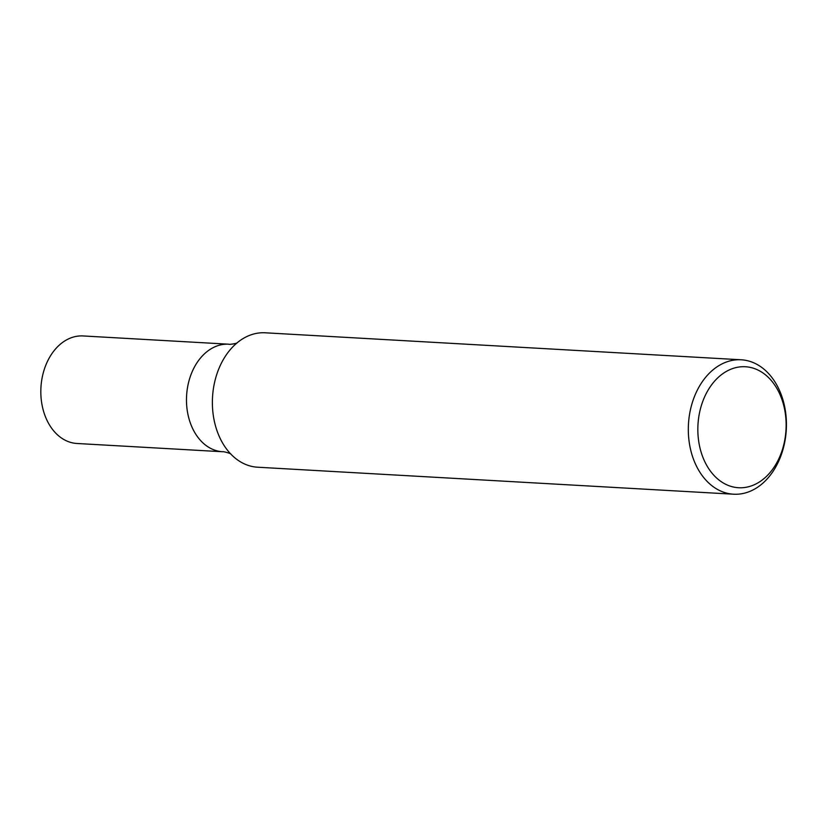 <?xml version="1.0" encoding="UTF-8"?>
<svg xmlns="http://www.w3.org/2000/svg" width="827" height="827" viewBox="0 0 827 827"><rect width="100%" height="100%" fill="white"/><g stroke="black" fill="none" stroke-linecap="round" stroke-linejoin="round"><path stroke-width="1.24" d="M766.526 371.468A67.318 48.989 -86.8 0 1 783.345 448.182A67.318 48.989 -86.8 0 1 733.559 494.205A67.318 48.989 -86.8 0 1 688.457 424.22A67.318 48.989 -86.8 0 1 741.188 359.786A67.318 48.989 -86.8 0 1 766.526 371.468M741.188 359.786L265.24 332.795A67.318 48.989 93.2 0 0 235.798 343.97A67.318 48.989 93.2 0 0 221.967 362.04A67.318 48.989 93.2 0 0 229.627 452.782A67.318 48.989 93.2 0 0 257.621 467.214L733.559 494.205M768.221 377.277A60.588 44.089 -86.8 0 1 759.62 481.841A60.588 44.089 -86.8 0 1 698.112 422.649A60.588 44.089 -86.8 0 1 768.221 377.277M230.981 454.106C229.482 452.886 222.432 451.284 222.68 451.749L77.014 443.489A53.858 39.189 93.2 0 1 56.743 434.144A53.858 39.189 93.2 0 1 43.293 372.77A53.858 39.189 93.2 0 1 83.114 335.948L228.779 344.208A53.858 39.189 93.2 0 0 186.592 395.761A53.858 39.189 93.2 0 0 222.68 451.749A53.858 39.189 93.2 0 1 186.592 395.761A53.858 39.189 93.2 0 1 228.779 344.208C228.479 344.652 235.664 343.856 237.287 342.802"/></g></svg>
